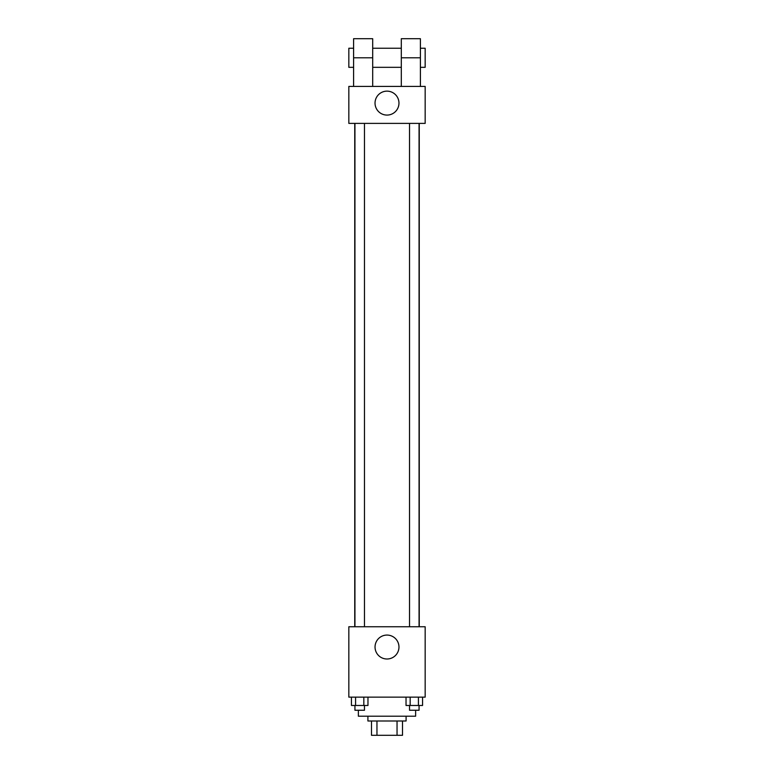 <?xml version="1.0" encoding="UTF-8"?>
<svg xmlns="http://www.w3.org/2000/svg" width="774" height="774" viewBox="0 0 774 774"><rect width="100%" height="100%" fill="white"/><g stroke="black" fill="none" stroke-linecap="round" stroke-linejoin="round"><path stroke-width="1.16" d="M397.043 720.991L397.043 735.3L371.491 735.3L371.491 720.991M397.043 735.3L402.509 735.3L402.509 720.991L402.509 735.3M406.089 716.211L406.089 720.991L367.911 720.991L367.911 716.211M376.957 720.991L376.957 735.3M358.372 710.251L358.372 716.211L415.628 716.211L415.628 710.251M425.168 697.132L348.832 697.132L348.832 626.756L425.168 626.756L425.168 697.132M398.968 647.035A11.968 11.968 0 0 1 381.021 657.397A11.968 11.968 0 0 1 381.021 636.673A11.968 11.968 0 0 1 398.968 647.035M419.256 123.385L419.256 626.756M409.523 626.756L409.523 123.385M364.477 123.385L364.477 626.756M425.168 123.385L348.832 123.385L348.832 86.417L425.168 86.417L425.168 123.385L348.832 123.385M422.556 697.132L422.556 705.482L406.031 705.482L406.031 697.132M418.424 697.132L418.424 705.482M410.162 697.132L410.162 705.482M419.063 705.482L419.063 710.251L409.523 710.251L409.523 705.482M367.969 697.132L367.969 705.482L351.444 705.482L351.444 697.132M363.838 697.132L363.838 705.482M355.576 697.132L355.576 705.482M364.477 705.482L364.477 710.251L354.937 710.251L354.937 705.482M375.032 103.116A11.968 11.968 0 0 1 392.979 92.745A11.968 11.968 0 0 1 392.979 113.478A11.968 11.968 0 0 1 375.032 103.116M401.309 86.417L401.309 57.789L420.398 57.789L420.398 38.7L401.309 38.7L401.309 57.789M401.309 48.24L372.691 48.24M353.602 86.417L353.602 57.789L372.691 57.789L372.691 86.417M372.691 57.789L372.691 38.7L353.602 38.7L353.602 57.789M420.398 86.417L420.398 57.789M420.398 67.328L425.168 67.328L425.168 48.24L420.398 48.24M353.602 48.24L348.832 48.24L348.832 67.328L353.602 67.328M354.744 123.385L354.744 626.756M419.063 626.756L419.063 123.385M354.937 123.385L354.937 626.756M401.309 67.328L372.691 67.328"/></g></svg>
